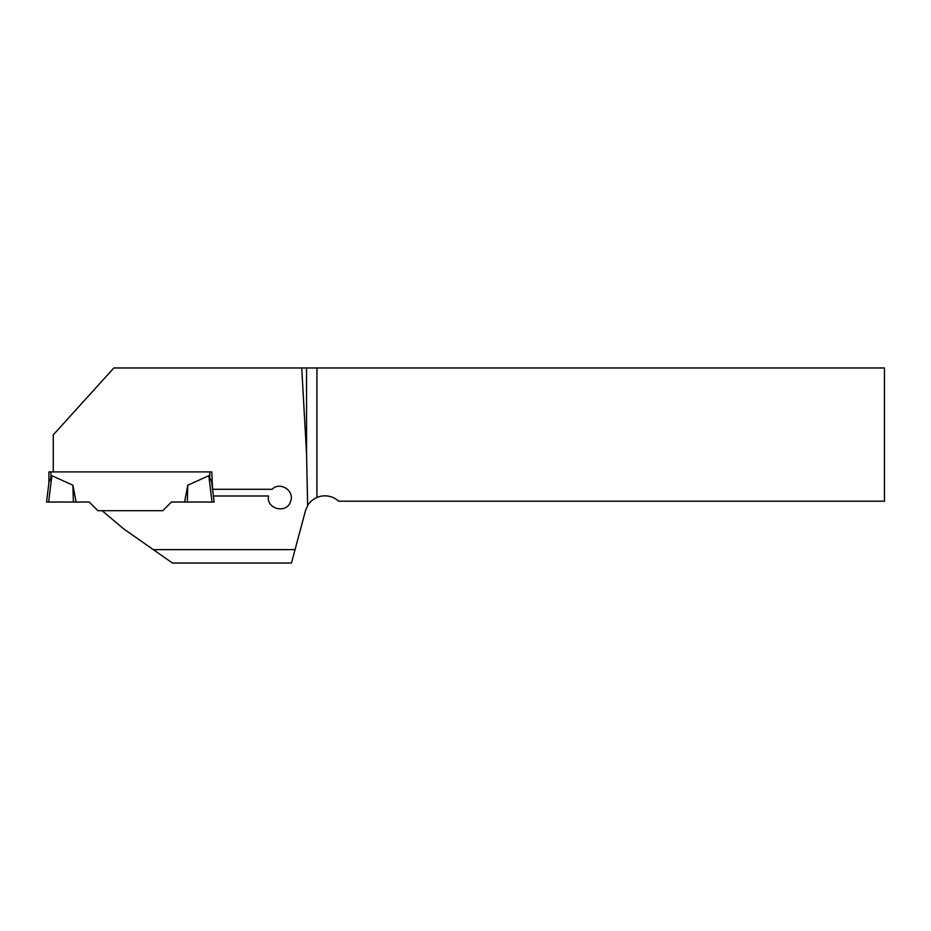 <?xml version="1.0" encoding="UTF-8"?>
<svg xmlns="http://www.w3.org/2000/svg" width="931" height="931" viewBox="0 0 931 931"><rect width="100%" height="100%" fill="white"/><g stroke="black" fill="none" stroke-linecap="round" stroke-linejoin="round"><path stroke-width="1.4" d="M306.567 454.072L306.567 367.966L316.924 367.966L316.924 497.48C312.513 499.633 309.418 502.344 307.637 505.626L306.567 454.072L301.737 367.966L113.861 367.966L53.253 434.893L53.253 471.901L48.901 471.901L48.901 482.921M307.637 505.626L305.473 510.735L291.461 563.034L172.456 563.034L153.312 549.627L295.046 549.627M153.312 549.627L123.637 528.843L102.131 510.712L162.75 510.712L171.432 502.03L187.317 502.03L184.547 502.03L187.783 485.214L208.8 475.694L211.674 482.049L214.13 502.03L213.408 496.002L268.547 496.002C265.847 509.164 286.992 514.284 290.612 501.332C294.894 490.788 280.022 481.106 272.096 489.299L212.617 489.299L211.779 482.921M53.253 471.901L211.779 471.901L212.571 489.299M167.208 506.255L162.75 510.712M306.567 367.966L301.737 367.966M316.924 497.48A20.11 20.11 0 0 1 338.57 501.192L884.45 501.192L884.45 367.966L316.924 367.966M208.8 475.694L212.035 502.03L214.13 502.03L213.385 496.002M211.779 471.901L209.778 471.901L209.778 477.009M51.88 475.694L48.645 502.03L46.55 502.03L49.006 482.049L51.88 475.694L72.897 485.214L73.363 502.03L76.133 502.03L72.897 485.214M102.131 510.712L97.93 510.712L89.248 502.03L76.133 502.03M48.645 502.03L73.363 502.03M187.783 485.214L187.317 502.03L212.035 502.03M50.902 471.901L50.902 477.009"/></g></svg>
